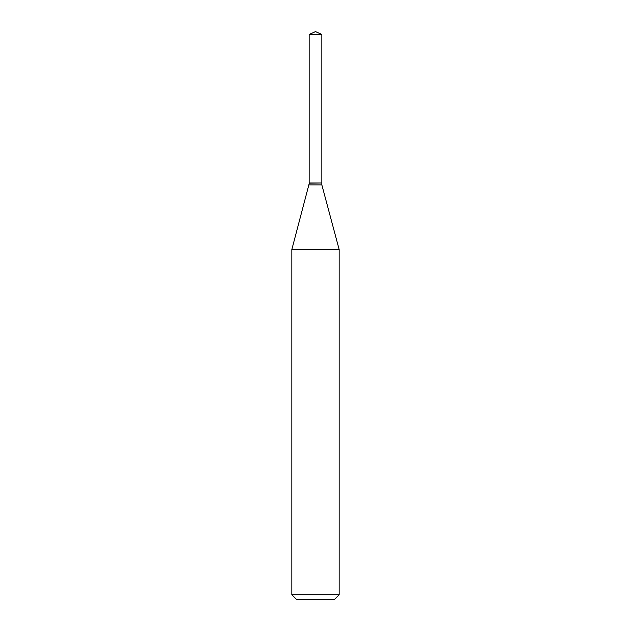 <?xml version="1.0" encoding="UTF-8"?>
<svg xmlns="http://www.w3.org/2000/svg" width="631" height="631" viewBox="0 0 631 631"><rect width="100%" height="100%" fill="white"/><g stroke="black" fill="none" stroke-linecap="round" stroke-linejoin="round"><path stroke-width="0.95" d="M321.842 34.508L309.158 34.508L309.158 182.99L321.842 182.99L321.842 34.508L315.5 31.55L309.158 34.508M309.348 182.99L291.837 249.529L291.837 594.717L339.162 594.717L334.43 599.45L296.57 599.45L291.837 594.717M321.652 182.99L309.158 183.179M321.842 183.179L321.842 184.883L339.162 249.529L291.837 249.529M339.162 249.529L339.162 594.717M321.842 184.883L309.158 184.883"/></g></svg>
